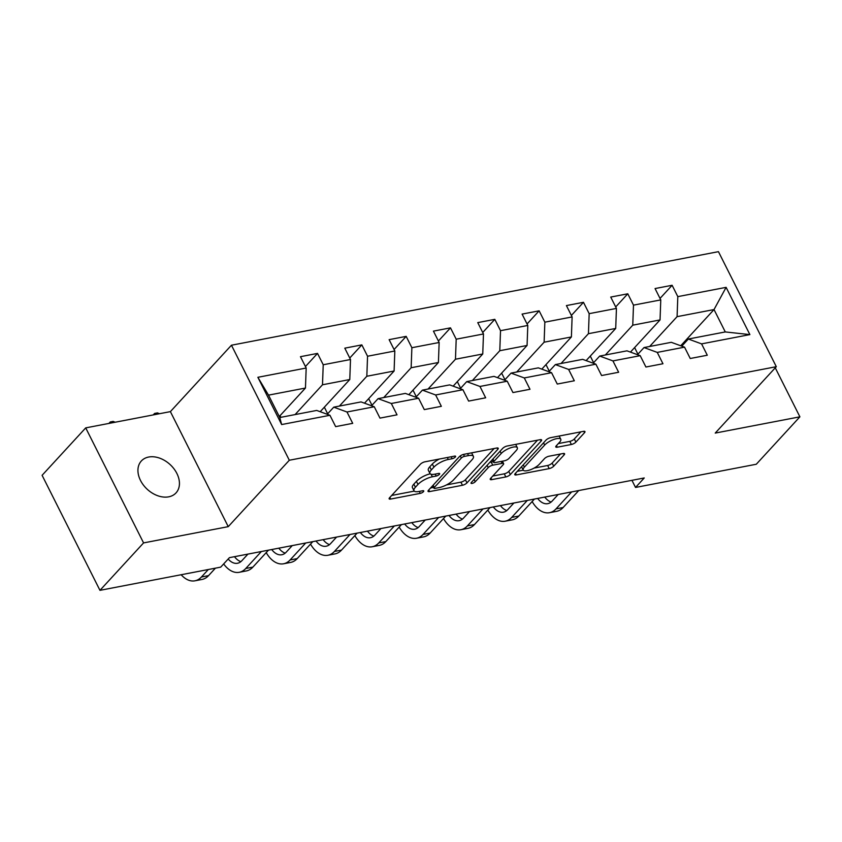 <?xml version="1.0" encoding="UTF-8"?>
<svg xmlns="http://www.w3.org/2000/svg" width="842" height="842" viewBox="0 0 842 842"><rect width="100%" height="100%" fill="white"/><g stroke="black" fill="none" stroke-linecap="round" stroke-linejoin="round"><path stroke-width="1.26" d="M455.29 457.059A2.526 0.831 153.3 0 0 455.596 456.29A2.526 0.831 153.3 0 0 454.543 456.122L424.905 461.816A3.61 1.179 153.3 0 0 420.411 464.216L389.583 497.738A3.61 1.179 153.3 0 0 389.141 498.822A3.61 1.179 153.3 0 0 390.656 499.064L420.284 493.37A2.526 0.831 153.3 0 0 423.442 491.686A2.526 0.831 153.3 0 0 423.747 490.928A2.526 0.831 153.3 0 0 422.684 490.76L418.853 491.496A11.567 3.789 153.3 0 1 413.99 490.739A11.567 3.789 153.3 0 1 415.401 487.255L417.969 484.455A11.567 3.789 153.3 0 1 432.378 476.782L436.209 476.046A2.526 0.831 153.3 0 0 439.366 474.372A2.526 0.831 153.3 0 0 439.671 473.614A2.526 0.831 153.3 0 0 438.608 473.446L434.777 474.183A11.567 3.789 153.3 0 1 429.925 473.415A11.567 3.789 153.3 0 1 431.336 469.931L433.904 467.142A11.567 3.789 153.3 0 1 448.302 459.469L452.143 458.732A2.526 0.831 153.3 0 0 455.29 457.059M148.676 457.038A23.565 16.829 42.6 0 0 141.34 460.984A23.565 16.829 42.6 0 0 143.445 485.118A23.565 16.829 42.6 0 0 168.695 496.833A23.565 16.829 42.6 0 0 176.031 492.896A23.565 16.829 42.6 0 0 173.926 468.752A23.565 16.829 42.6 0 0 148.676 457.038M571.381 444.481A3.61 1.179 153.3 0 0 575.886 442.092L584.527 432.683A3.61 1.179 153.3 0 0 584.969 431.599A3.61 1.179 153.3 0 0 583.453 431.357L550.542 437.682A3.61 1.179 153.3 0 0 546.048 440.082L515.22 473.593A3.61 1.179 153.3 0 0 514.778 474.688A3.61 1.179 153.3 0 0 516.293 474.92L549.205 468.605A3.61 1.179 153.3 0 0 553.699 466.205L564.151 454.848A3.61 1.179 153.3 0 0 564.593 453.754A3.61 1.179 153.3 0 0 563.077 453.522L548.995 456.227A3.61 1.179 153.3 0 0 544.49 458.616L539.312 464.258A9.672 3.168 153.3 0 1 530.165 469.857A9.672 3.168 153.3 0 1 523.208 470.036A9.672 3.168 153.3 0 1 524.387 467.121L544.679 445.05A9.672 3.168 153.3 0 1 553.826 439.45A9.672 3.168 153.3 0 1 560.783 439.271A9.672 3.168 153.3 0 1 559.604 442.187L556.225 445.871A3.61 1.179 153.3 0 0 555.783 446.955A3.61 1.179 153.3 0 0 557.299 447.197L571.381 444.481L569.813 441.376A3.61 1.179 153.3 0 0 574.318 438.977L580.875 431.851M715.226 433.083L799.9 416.822L756.284 464.247L635.531 487.444L644.246 477.961L229.434 557.657L220.709 567.14L99.956 590.337L143.572 542.911L228.245 526.65L289.311 460.248L776.303 366.691L715.226 433.083M497.801 449.344A3.61 1.179 153.3 0 0 498.232 448.26A3.61 1.179 153.3 0 0 496.717 448.018L463.816 454.343A3.61 1.179 153.3 0 0 459.311 456.743L428.483 490.255A3.61 1.179 153.3 0 0 428.041 491.349A3.61 1.179 153.3 0 0 429.557 491.591L462.468 485.266A3.61 1.179 153.3 0 0 466.973 482.866L497.801 449.344L497.096 447.965M507.179 446.007L540.09 439.692A3.61 1.179 153.3 0 1 541.606 439.924A3.61 1.179 153.3 0 1 541.164 441.019L510.336 474.53A3.61 1.179 153.3 0 1 505.832 476.93L491.749 479.635A3.61 1.179 153.3 0 1 490.233 479.403A3.61 1.179 153.3 0 1 490.675 478.309L503.179 464.721A3.61 1.179 153.3 0 0 503.621 463.626A3.61 1.179 153.3 0 0 502.095 463.395L492.759 465.184A3.61 1.179 153.3 0 0 488.255 467.584L475.235 481.74A2.526 0.831 153.3 0 1 472.846 483.203A2.526 0.831 153.3 0 1 471.025 483.245A2.526 0.831 153.3 0 1 471.331 482.487L502.674 448.407A3.61 1.179 153.3 0 1 507.179 446.007M289.311 460.248L231.455 345.22L718.447 251.663L776.303 366.691M660.023 298.426L672.105 285.28L655.055 288.553L660.77 299.899L633.489 305.141L627.785 293.795L610.734 297.068L616.439 308.414L589.168 313.656L583.464 302.31L566.413 305.583L572.118 316.929L544.848 322.17L539.133 310.824L522.093 314.098L527.797 325.454L500.516 330.685L494.812 319.339L477.761 322.612L483.476 333.969L456.196 339.2L450.491 327.854L433.441 331.127L439.145 342.483L411.875 347.714L406.17 336.368L389.12 339.652L394.824 350.998L367.554 356.24L361.839 344.883L344.799 348.167L350.504 359.513L323.223 364.754L317.518 353.398L300.468 356.682L306.183 368.028L257.873 377.3L281.649 424.557L279.776 417.527L316.708 410.433L329.948 415.285L335.653 426.631L352.703 423.347L346.988 412.001L333.758 407.16L361.039 401.918L374.269 406.76L379.974 418.116L397.024 414.832L391.32 403.486L378.079 398.645L405.36 393.403L418.59 398.245L424.294 409.601L441.345 406.318L435.64 394.972L422.41 390.13L449.681 384.889L462.911 389.73L468.626 401.087L485.666 397.803L479.961 386.457L466.731 381.615L494.001 376.374L507.242 381.215L512.946 392.561L529.997 389.288L524.282 377.942L511.052 373.101L538.333 367.859L551.563 372.701L557.267 384.047L574.318 380.773L568.613 369.428L555.373 364.586L582.653 359.345L595.883 364.186L601.588 375.532L618.638 372.259L612.934 360.913L599.704 356.071L626.974 350.83L640.204 355.671L645.919 367.017L662.959 363.744L657.255 352.398L644.025 347.557L671.295 342.315L684.535 347.157L690.24 358.503L707.291 355.229L701.575 343.883L688.346 339.031L725.278 331.937L714.027 309.561L677.084 316.655L649.666 346.462M672.105 285.28L677.81 296.626L726.109 287.354L749.885 334.6L701.575 343.883M684.535 347.157L657.255 352.398M640.204 355.671L612.934 360.913M595.883 364.186L568.613 369.428M551.563 372.701L524.282 377.942M507.242 381.215L479.961 386.457M462.911 389.73L435.64 394.972M418.59 398.245L391.32 403.486M374.269 406.76L346.988 412.001M329.948 415.285L281.649 424.557M605.345 354.987L632.763 325.17L660.044 319.928L630.447 352.103M637.478 354.671L644.025 347.557M660.044 319.928L660.77 299.899M632.763 325.17L633.489 305.141M561.025 363.502L588.442 333.685L615.712 328.443L586.127 360.618M593.147 363.186L599.704 356.071M615.712 328.443L616.439 308.414M588.442 333.685L589.168 313.656M516.693 372.017L544.121 342.199L571.392 336.958L541.806 369.133M548.826 371.701L555.373 364.586M571.392 336.958L572.118 316.929M544.121 342.199L544.848 322.17M472.373 380.531L499.79 350.714L527.071 345.473L497.485 377.648M504.505 380.216L511.052 373.101M527.071 345.473L527.797 325.454M499.79 350.714L500.516 330.685M428.052 389.046L455.469 359.229L482.75 353.987L453.154 386.162M460.185 388.73L466.731 381.615M482.75 353.987L483.476 333.969M455.469 359.229L456.196 339.2M383.731 397.561L411.149 367.743L438.419 362.502L408.833 394.677M415.853 397.245L422.41 390.13M438.419 362.502L439.145 342.483M411.149 367.743L411.875 347.714M339.4 406.076L366.828 376.258L394.098 371.017L364.512 403.192M371.532 405.76L378.079 398.645M394.098 371.017L394.824 350.998M366.828 376.258L367.554 356.24M295.079 414.59L322.497 384.773L349.777 379.531L320.192 411.706M327.212 414.275L333.758 407.16M349.777 379.531L350.504 359.513M322.497 384.773L323.223 364.754M257.873 377.3L268.514 395.14L305.457 388.046L279.27 416.516M305.457 388.046L306.183 368.028M228.245 526.65L170.389 411.622L85.716 427.883L143.572 542.911M85.716 427.883L42.1 475.309L99.956 590.337M799.9 416.822L775.261 367.828M170.389 411.622L231.455 345.22M631.942 480.329L635.531 487.444M268.514 395.14L279.776 417.527M680.725 345.767L714.027 309.561L726.109 287.354M681.799 346.157L688.346 339.031M749.885 334.6L725.278 331.937M677.084 316.655L677.81 296.626M280.849 417.327L280.028 415.695M305.435 366.544L317.518 353.398M327.664 413.78L324.349 407.181M349.756 358.029L361.839 344.883M371.996 405.265L368.67 398.666M394.077 349.514L406.17 336.368M416.316 396.75L413.001 390.151M438.408 340.999L450.491 327.854M460.637 388.236L457.322 381.637M482.729 332.485L494.812 319.339M504.958 379.721L501.643 373.122M527.05 323.97L539.133 310.824M549.289 371.206L545.963 364.607M571.371 315.455L583.464 302.31M593.61 362.692L590.284 356.092M615.702 306.941L627.785 293.795M637.931 354.177L634.615 347.578M439.356 459.037A11.567 3.789 153.3 0 0 432.335 464.037L433.904 467.142M429.925 473.415L428.357 470.31A11.567 3.789 153.3 0 1 429.767 466.826L432.335 464.037M430.22 473.804A11.567 3.789 153.3 0 0 416.411 481.35L417.969 484.455M413.99 490.739L412.433 487.623A11.567 3.789 153.3 0 1 413.843 484.139L416.411 481.35M391.677 495.454L414.285 491.107M446.46 484.929L460.9 482.15A3.61 1.179 153.3 0 0 465.405 479.761L494.138 448.523M430.578 487.981L433.556 487.413M464.479 456.364A2.526 0.831 153.3 0 0 461.332 458.037L434.272 487.465A2.526 0.831 153.3 0 0 433.967 488.223A2.526 0.831 153.3 0 0 435.019 488.392L439.071 487.613A11.567 3.789 153.3 0 0 453.47 479.94L471.973 459.827A11.567 3.789 153.3 0 0 473.383 456.343A11.567 3.789 153.3 0 0 468.531 455.585L464.479 456.364L463.5 454.417M473.383 456.343L471.815 453.238A11.567 3.789 153.3 0 0 471.531 452.859M537.501 440.187L508.768 471.425L510.336 474.53M492.77 476.035L504.274 473.825A3.61 1.179 153.3 0 0 508.768 471.425M493.307 461.669L491.191 462.079A3.61 1.179 153.3 0 0 489.665 462.553M516.146 450.617A9.672 3.168 153.3 0 0 517.325 447.702A9.672 3.168 153.3 0 0 510.378 447.881A9.672 3.168 153.3 0 0 501.232 453.48L494.075 461.258A3.61 1.179 153.3 0 0 493.644 462.342A3.61 1.179 153.3 0 0 495.159 462.584L504.495 460.784A3.61 1.179 153.3 0 0 509 458.385L516.146 450.617M517.325 447.702L515.767 444.597A9.672 3.168 153.3 0 0 515.63 444.387M558.32 443.587L569.813 441.376M560.783 439.271L559.214 436.167A9.672 3.168 153.3 0 0 559.13 436.03M521.566 466.7A9.672 3.168 153.3 0 0 521.64 466.921L523.208 470.036M534.06 468.099L547.637 465.489A3.61 1.179 153.3 0 0 552.142 463.089L560.488 454.017M517.314 471.32L523.292 470.173M181.167 574.739A27.618 17.093 -100.9 0 0 194.923 580.812A27.618 17.093 -100.9 0 0 201.438 577.002L208.321 569.518M194.923 580.812L202.027 579.443A27.618 17.093 -100.9 0 0 208.542 575.633L215.426 568.15M108.923 423.421L110.281 421.958L113.123 421.41L115.154 422.231M110.281 421.958L110.723 423.084M223.667 563.919A27.618 17.093 -100.9 0 0 239.244 572.297A27.618 17.093 -100.9 0 0 245.759 568.487L261.367 551.521M239.244 572.297L246.348 570.929A27.618 17.093 -100.9 0 0 252.863 567.119L268.472 550.152M247.937 554.099L241.854 560.719A18.408 11.388 79.1 0 1 237.507 563.256A18.408 11.388 79.1 0 1 228.171 559.014M240.886 561.635A18.408 11.388 79.1 0 1 234.497 556.678M153.244 414.906L154.602 413.443L157.443 412.896L159.475 413.717M154.602 413.443L155.054 414.569M266.209 552.615A27.618 17.093 -100.9 0 0 283.575 563.782A27.618 17.093 -100.9 0 0 290.09 559.972L305.699 543.006M283.575 563.782L290.669 562.414A27.618 17.093 -100.9 0 0 297.194 558.604L312.792 541.638M292.269 545.584L286.175 552.205A18.408 11.388 79.1 0 1 281.838 554.741A18.408 11.388 79.1 0 1 271.713 549.531M285.206 553.12A18.408 11.388 79.1 0 1 278.818 548.163M310.53 544.1A27.618 17.093 -100.9 0 0 327.896 555.267A27.618 17.093 -100.9 0 0 334.411 551.457L350.019 534.491M327.896 555.267L335 553.899A27.618 17.093 -100.9 0 0 341.515 550.089L357.124 533.123M336.589 537.07L330.506 543.69A18.408 11.388 79.1 0 1 326.159 546.226A18.408 11.388 79.1 0 1 316.045 541.017M329.527 544.606A18.408 11.388 79.1 0 1 323.149 539.648M354.85 535.586A27.618 17.093 -100.9 0 0 372.217 546.753A27.618 17.093 -100.9 0 0 378.732 542.943L394.34 525.976M372.217 546.753L379.321 545.384A27.618 17.093 -100.9 0 0 385.836 541.574L401.445 524.608M380.91 528.555L374.827 535.175A18.408 11.388 79.1 0 1 370.48 537.712A18.408 11.388 79.1 0 1 360.365 532.502M373.848 536.091A18.408 11.388 79.1 0 1 367.47 531.134M399.171 527.071A27.618 17.093 -100.9 0 0 416.537 538.238A27.618 17.093 -100.9 0 0 423.052 534.428L438.661 517.462M416.537 538.238L423.642 536.87A27.618 17.093 -100.9 0 0 430.157 533.06L445.765 516.093M425.231 520.04L419.148 526.65A18.408 11.388 79.1 0 1 414.801 529.197A18.408 11.388 79.1 0 1 404.686 523.987M418.179 527.576A18.408 11.388 79.1 0 1 411.791 522.619M443.502 518.556A27.618 17.093 -100.9 0 0 460.869 529.723A27.618 17.093 -100.9 0 0 467.384 525.913L482.992 508.947M460.869 529.723L467.963 528.355A27.618 17.093 -100.9 0 0 474.488 524.545L490.086 507.579M469.552 511.526L463.468 518.135A18.408 11.388 79.1 0 1 459.132 520.682A18.408 11.388 79.1 0 1 449.007 515.472M462.5 519.061A18.408 11.388 79.1 0 1 456.111 514.104M487.823 510.042A27.618 17.093 -100.9 0 0 505.189 521.209A27.618 17.093 -100.9 0 0 511.704 517.398L527.313 500.432M505.189 521.209L512.294 519.84A27.618 17.093 -100.9 0 0 518.809 516.03L534.417 499.064M513.883 503.011L507.789 509.62A18.408 11.388 79.1 0 1 503.453 512.168A18.408 11.388 79.1 0 1 493.338 506.958M506.821 510.547A18.408 11.388 79.1 0 1 500.443 505.589M532.144 501.527A27.618 17.093 -100.9 0 0 549.51 512.694A27.618 17.093 -100.9 0 0 556.025 508.884L571.634 491.907M549.51 512.694L556.615 511.326A27.618 17.093 -100.9 0 0 563.13 507.515L578.738 490.549M558.204 494.496L552.12 501.106A18.408 11.388 79.1 0 1 547.774 503.653A18.408 11.388 79.1 0 1 537.659 498.443M551.142 502.032A18.408 11.388 79.1 0 1 544.763 497.075M447.323 457.511L448.302 459.469M429.767 466.826L431.336 469.931M435.23 474.088L436.209 476.046M431.104 474.257L432.378 476.782M413.843 484.139L415.401 487.255M419.305 491.412L420.284 493.37M389.846 497.443L390.656 499.064M451.154 456.774L452.143 458.732M465.405 479.761L466.973 482.866M460.9 482.15L462.468 485.266M428.746 489.97L429.557 491.591M460.269 455.922L461.332 458.037M433.135 485.202L434.272 487.465M467.542 453.627L468.531 455.585M540.469 439.629L541.164 441.019M504.274 473.825L505.832 476.93M490.939 478.024L491.749 479.635M501.116 461.437L502.095 463.395M491.191 462.079L492.759 465.184M487.118 465.321L488.255 467.584M474.099 479.477L475.235 481.74M500.095 451.217L501.232 453.48M492.938 458.995L494.075 461.258M556.488 445.576L557.299 447.197M543.543 442.797L544.679 445.05M523.25 464.858L524.387 467.121M563.456 453.459L564.151 454.848M552.142 463.089L553.699 466.205M547.637 465.489L549.205 468.605M515.483 473.309L516.293 474.92M583.832 431.304L584.527 432.683M574.318 438.977L575.886 442.092M201.438 577.002L208.542 575.633M245.759 568.487L252.863 567.119M290.09 559.972L297.194 558.604M334.411 551.457L341.515 550.089M378.732 542.943L385.836 541.574M423.052 534.428L430.157 533.06M467.384 525.913L474.488 524.545M511.704 517.398L518.809 516.03M556.025 508.884L563.13 507.515M432.683 485.687L433.967 488.223M502.39 461.195L503.621 463.626M492.307 459.69L493.644 462.342"/></g></svg>
